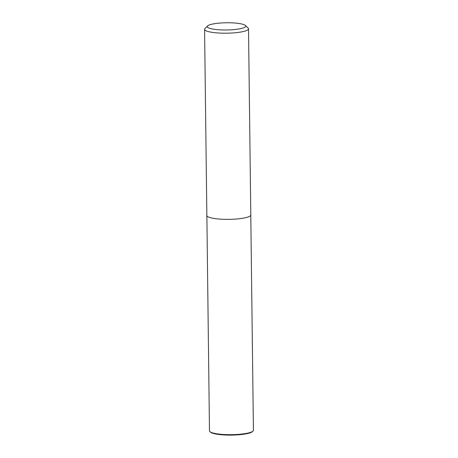 <?xml version="1.0" encoding="UTF-8"?>
<svg xmlns="http://www.w3.org/2000/svg" width="458" height="458" viewBox="0 0 458 458"><rect width="100%" height="100%" fill="white"/><g stroke="black" fill="none" stroke-linecap="round" stroke-linejoin="round"><path stroke-width="0.69" d="M214.224 23.747A19.23 3.601 179.3 0 1 245.379 25.453A19.23 3.601 179.3 0 1 226.561 29.976A19.23 3.601 179.3 0 1 207.634 25.917A19.23 3.601 179.3 0 1 214.224 23.747M245.379 25.453L248.11 28.018A21.978 4.116 179.3 0 1 248.522 28.802A21.978 4.116 179.3 0 1 226.596 33.188A21.978 4.116 179.3 0 1 204.571 29.335A21.978 4.116 179.3 0 1 204.966 28.545L207.634 25.917M248.522 28.802L250.795 214.968A21.978 4.116 179.3 0 1 228.874 219.353A21.978 4.116 179.3 0 1 206.85 215.506L204.571 29.335M250.778 215.14L253.429 430.28A21.978 4.116 179.3 0 1 253.034 431.07L252.501 431.596A21.429 4.013 179.3 0 1 231.508 435.1A21.429 4.013 179.3 0 1 210.44 432.106L209.89 431.596A21.978 4.116 179.3 0 1 209.478 430.812L206.867 215.678M253.034 431.07A21.978 4.116 179.3 0 1 231.502 434.665A21.978 4.116 179.3 0 1 209.89 431.596"/></g></svg>
